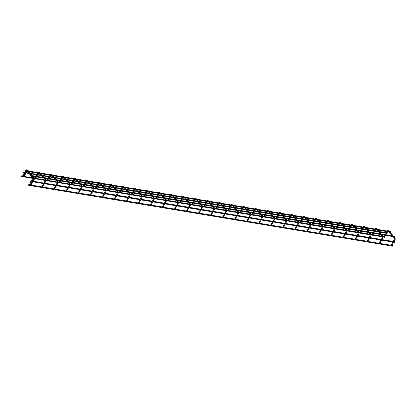<?xml version="1.0" encoding="UTF-8"?>
<svg xmlns="http://www.w3.org/2000/svg" width="416" height="416" viewBox="0 0 416 416"><rect width="100%" height="100%" fill="white"/><g stroke="black" fill="none" stroke-linecap="round" stroke-linejoin="round"><path stroke-width="0.62" d="M387.057 232.965L387.156 233.449L387.057 232.965M387.26 232.835L22.963 172.052L23.067 172.531L387.156 233.449M394.737 241.873L394.836 242.351L394.737 241.873M31.6 180.955L30.644 180.96L30.748 181.438L31.278 181.527M392.569 245.716L392.673 246.194L392.569 245.716M29.562 184.751L29.765 185.286L29.562 184.751L28.683 184.673L28.579 185.281L392.673 246.194M126.584 201.484L126.381 200.949L126.584 201.484L126.786 201.308M150.665 205.514L150.462 204.979L150.665 205.514L150.868 205.338M331.266 235.726L331.063 235.196L331.266 235.726L331.469 235.555M394.758 236.423L394.857 236.902L394.758 236.423M30.737 175.417L30.768 175.989L31.304 176.077M391.264 245.268L391.466 245.799L391.264 245.268L379.74 243.407M379.226 243.251L379.423 243.786L379.09 243.303L382.621 237.037L383.042 237.364M367.182 241.238L367.385 241.774L367.182 241.238L355.664 239.377M355.144 239.221L355.342 239.756L355.144 239.221L343.621 237.364M343.101 237.208L343.304 237.744L343.101 237.208L331.583 235.347M331.063 235.196L319.54 233.334M319.025 233.178L319.223 233.714L319.025 233.178L307.502 231.322M306.982 231.166L307.185 231.702L306.982 231.166L295.464 229.304M294.944 229.154L295.142 229.684L294.944 229.154L283.421 227.292M282.906 227.136L283.104 227.672L282.906 227.136L271.383 225.274M270.863 225.124L271.066 225.659L270.733 225.176L274.264 218.91L274.685 219.237M258.825 223.106L259.022 223.642L258.825 223.106L247.302 221.25M246.782 221.094L246.984 221.629L246.652 221.146L250.182 214.88L250.604 215.207M234.744 219.081L234.946 219.612L234.744 219.081L223.22 217.22M222.706 217.064L222.903 217.599L222.57 217.116L226.101 210.85L226.522 211.177M210.662 215.051L210.865 215.587L210.662 215.051L199.144 213.19M198.624 213.034L198.822 213.569L198.489 213.086L202.02 206.82L202.441 207.147M186.581 211.021L186.784 211.557L186.581 211.021L175.063 209.16M174.543 209.009L174.746 209.539L174.413 209.061L177.944 202.795L178.36 203.122M162.505 206.991L162.703 207.527L162.505 206.991L150.982 205.135M150.462 204.979L138.944 203.117M138.424 202.966L138.622 203.497L138.424 202.966L126.901 201.105M126.381 200.949L114.863 199.087M114.343 198.936L114.546 199.472L114.343 198.936L102.82 197.075M102.305 196.919L102.502 197.454L102.305 196.919L90.782 195.062M90.262 194.906L90.464 195.442L90.262 194.906L78.744 193.045M78.224 192.894L78.421 193.424L78.088 192.941L81.619 186.68L82.04 187.008M66.186 190.876L66.383 191.412L66.05 190.928L69.581 184.662L70.002 184.99M54.142 188.864L54.345 189.4L54.142 188.864L42.619 187.002M393.661 236.465L393.884 236.725L393.661 236.465M365.815 228.067L365.591 227.807L365.815 228.067M357.542 230.422L357.765 230.682L357.542 230.422M333.46 226.392L333.684 226.652L333.46 226.392M329.69 222.024L329.472 221.764L329.69 222.024M305.614 217.994L305.391 217.734L305.614 217.994M297.341 220.35L297.565 220.61L297.341 220.35M269.49 211.952L269.272 211.692L269.49 211.952M261.222 214.308L261.446 214.568L261.222 214.308M237.141 210.278L237.364 210.538L237.141 210.278M209.29 201.88L209.071 201.62L209.29 201.88M201.022 204.235L201.245 204.495L201.022 204.235M173.17 195.837L172.952 195.577L173.17 195.837M149.094 191.807L148.871 191.547L149.094 191.807M140.821 194.163L141.045 194.423L140.821 194.163M112.97 185.765L112.752 185.505L112.97 185.765M104.702 188.12L104.926 188.38L104.702 188.12M80.621 184.09L80.844 184.35L80.621 184.09M76.851 179.722L76.632 179.462L76.851 179.722M52.77 175.692L52.551 175.432L52.77 175.692M384.888 236.808L384.992 237.286L384.888 236.808M385.091 236.678L20.8 175.89L20.899 176.374L384.992 237.286M23.286 176.608L23.696 176.956L23.291 176.784M179.306 202.712L179.717 203.06L179.312 202.888M203.388 206.742L203.798 207.09L203.393 206.918M227.469 210.772L227.88 211.115L227.469 210.948M390.764 231.79L390.868 232.274L390.764 231.79M383.994 237.136L384.4 237.302L383.994 237.136M371.951 235.118L372.356 235.29L371.951 235.118M359.913 233.106L360.318 233.277L359.913 233.106M347.87 231.093L348.28 231.26L347.87 231.093M335.832 229.076L336.237 229.247L335.832 229.076M323.794 227.063L324.199 227.23L323.794 227.063M311.75 225.046L312.156 225.217L311.75 225.046M299.712 223.033L300.118 223.205L299.712 223.033M287.669 221.021L288.08 221.187L287.669 221.021M275.631 219.003L276.037 219.175L275.631 219.003M263.593 216.991L263.999 217.157L263.593 216.991M251.55 214.978L251.956 215.145L251.55 214.978M239.512 212.961L239.918 213.132L239.512 212.961M215.431 208.931L215.836 209.102L215.431 208.931M191.35 204.906L191.755 205.072L191.35 204.906M167.274 200.876L167.679 201.042L167.274 200.876M155.23 198.858L155.636 199.03L155.23 198.858M143.192 196.846L143.598 197.018L143.192 196.846M131.149 194.834L131.555 195L131.149 194.834M119.111 192.816L119.517 192.988L119.111 192.816M107.073 190.804L107.479 190.975L107.073 190.804M95.03 188.791L95.436 188.958L95.03 188.791M82.992 186.774L83.398 186.945L82.992 186.774M70.949 184.761L71.36 184.928L70.949 184.761M58.911 182.744L59.316 182.915L58.911 182.744M46.873 180.731L47.278 180.903L46.873 180.731M34.83 178.719L35.235 178.885L34.83 178.719M44.502 178.048L44.725 178.308L44.502 178.048M42.104 186.852L42.302 187.382L42.104 186.852L31.08 185.073M30.56 184.917L30.763 185.453L30.43 184.969L33.961 178.703L34.382 179.031M22.292 176.618L22.698 176.79L22.292 176.618M394.701 239.164L395.08 239.377M394.638 238.43L395.049 238.077M383.1 236.345L383.011 236.064M370.62 235.134L371.004 235.352M371.062 234.333L370.973 234.047M358.582 233.121L358.961 233.334M359.024 232.315L358.93 232.034M346.544 231.109L346.923 231.322M346.98 230.303L346.892 230.017M334.5 229.091L334.88 229.31M334.942 228.29L334.849 228.004M322.462 227.079L322.842 227.292M322.899 226.273L322.811 225.992M310.419 225.066L310.804 225.28M310.861 224.26L310.773 223.974M298.381 223.049L298.761 223.262M298.823 222.243L298.73 221.962M286.343 221.036L286.723 221.25M286.78 220.23L286.692 219.95M274.742 218.218L274.648 217.932M262.262 217.006L262.642 217.22M262.699 216.2L262.61 215.92M250.661 214.188L250.572 213.902M238.181 212.976L238.56 213.19M238.623 212.17L238.529 211.89M226.58 210.158L226.491 209.877M214.1 208.946L214.484 209.165M214.542 208.146L214.453 207.86M202.504 206.128L202.41 205.847M190.024 204.922L190.403 205.135M190.46 204.116L190.372 203.83M178.422 202.103L178.329 201.817M165.942 200.892L166.322 201.105M166.379 200.086L166.291 199.805M153.899 198.879L154.284 199.092M154.341 198.073L154.253 197.787M141.861 196.862L142.241 197.075M142.303 196.056L142.21 195.775M129.823 194.849L130.203 195.062M130.26 194.043L130.172 193.762M117.78 192.832L118.16 193.05M118.222 192.031L118.128 191.745M105.742 190.819L106.122 191.032M106.179 190.013L106.09 189.732M93.699 188.807L94.084 189.02M94.141 188.001L94.052 187.715M82.103 185.988L82.009 185.702M70.06 183.971L69.971 183.69M57.58 182.764L57.964 182.978M58.022 181.958L57.928 181.672M387.915 231.062L388.502 230.485M387.036 232.799L388.029 231.041L387.535 230.849M378.154 231.312L376.09 228.92L376.464 228.467M375.872 229.05L375.492 228.836M363.834 227.037L364.426 226.455M362.96 228.774L363.953 227.011L363.454 226.819M354.073 227.287L352.009 224.895L352.383 224.442M351.796 225.02L351.411 224.806M339.752 223.007L340.345 222.425M338.879 224.744L339.872 222.981L339.373 222.794M327.714 220.995L328.302 220.412M326.841 222.732L327.829 220.969L327.335 220.776M315.671 218.977L316.264 218.4M314.798 220.714L315.791 218.956L315.292 218.764M303.633 216.965L304.226 216.382M302.76 218.702L303.753 216.939L303.254 216.752M291.595 214.947L292.183 214.37M290.716 216.684L291.71 214.926L291.21 214.734M279.552 212.935L280.145 212.352M278.678 214.672L279.672 212.909L279.172 212.722M267.514 210.922L268.102 210.34M266.64 212.659L267.628 210.896L267.134 210.704M255.471 208.905L256.064 208.328M254.597 210.642L255.59 208.884L255.091 208.692M243.433 206.892L244.026 206.31M242.559 208.629L243.552 206.866L243.053 206.679M231.395 204.88L231.982 204.298M230.516 206.612L231.509 204.854L231.01 204.662M219.352 202.862L219.944 202.285M218.478 204.599L219.471 202.836L218.972 202.649M207.314 200.85L207.906 200.268M206.44 202.587L207.428 200.824L206.934 200.637M195.27 198.832L195.863 198.255M194.397 200.569L195.39 198.812L194.891 198.619M183.232 196.82L183.825 196.238M182.359 198.557L183.352 196.794L182.853 196.607M171.194 194.808L171.782 194.225M170.316 196.544L171.309 194.782L170.81 194.589M159.151 192.79L159.744 192.213M158.278 194.527L159.271 192.769L158.772 192.577M149.391 193.04L147.326 190.648L147.706 190.195M147.113 190.778L146.734 190.564M135.075 188.76L135.663 188.183M134.196 190.497L135.19 188.739L134.69 188.547M125.31 189.01L123.25 186.618L123.625 186.165M123.032 186.748L122.652 186.534M110.994 184.735L111.582 184.153M110.12 186.472L111.108 184.709L110.614 184.517M101.234 184.985L99.169 182.593L99.544 182.14M98.951 182.718L98.571 182.504M86.913 180.705L87.506 180.123M86.039 182.442L87.032 180.679L86.533 180.492M74.875 178.693L75.462 178.11M73.996 180.43L74.989 178.667L74.49 178.474M62.832 176.675L63.424 176.098M61.958 178.412L62.951 176.654L62.452 176.462M50.794 174.663L51.381 174.08M49.92 176.4L50.908 174.637L50.414 174.45M38.75 172.645L39.343 172.068M37.877 174.382L38.87 172.624L38.371 172.432M45.542 180.747L45.921 180.96M45.978 179.941L45.89 179.66M27.212 170.716L27.804 170.139M26.338 172.453L27.331 170.69L26.832 170.503M34.44 178.012L34.351 177.731M32.999 178.651L33.384 178.864M33.441 177.845L33.353 177.559M26.213 170.55L26.806 170.362M25.34 172.286L26.328 170.524L25.834 170.336M382.663 237.151L382.637 236.517M274.3 219.019L274.274 218.384M250.224 214.994L250.198 214.354M226.143 210.964L226.117 210.33M202.062 206.934L202.036 206.3M177.98 202.904L177.954 202.27M81.661 186.789L81.635 186.155M69.623 184.777L69.597 184.142M34.003 178.818L33.977 178.183M393.89 241.675L395.2 239.356L395.143 238.124L393.957 236.751L394.857 236.902M381.852 239.663L383.287 237M383.25 236.371L381.919 234.738L384.951 235.243M369.814 237.65L371.249 234.988M371.212 234.359L369.876 232.721L372.913 233.23M357.77 235.633L359.206 232.976M359.174 232.341L357.838 230.708L360.875 231.218M345.732 233.62L347.168 230.958M347.131 230.329L345.8 228.696L348.832 229.2M333.689 231.603L335.124 228.946M335.093 228.311L333.757 226.678L336.794 227.188M321.651 229.59L323.086 226.928M323.05 226.299L321.719 224.666L324.75 225.17M309.613 227.578L311.048 224.916M311.012 224.286L309.676 222.648L312.712 223.158M297.57 225.56L299.005 222.903M298.974 222.269L297.638 220.636M285.532 223.548L286.967 220.886M286.931 220.256L285.6 218.624M273.494 221.53L274.924 218.873M274.893 218.239L273.556 216.606L276.593 217.116M261.451 219.518L262.886 216.861M262.85 216.226L261.518 214.594L264.555 215.103M249.413 217.506L250.848 214.843M250.812 214.214L249.48 212.581L252.512 213.086M237.37 215.488L238.805 212.831M238.774 212.196L237.437 210.564L240.474 211.073M225.332 213.476L226.767 210.813M226.73 210.184L225.399 208.551L228.431 209.056M213.294 211.463L214.724 208.801M214.692 208.172L213.356 206.534L216.393 207.043M201.25 209.446L202.686 206.788M202.649 206.154L201.318 204.521L204.355 205.031M189.212 207.433L190.648 204.771M190.611 204.142L189.28 202.509L192.312 203.013M177.169 205.416L178.604 202.758M178.573 202.124L177.237 200.491L180.274 201.001M165.131 203.403L166.566 200.746M166.53 200.112L165.199 198.479L168.23 198.983M153.093 201.391L154.523 198.728M154.492 198.099L153.156 196.461L156.192 196.971M141.05 199.373L142.485 196.716M142.454 196.082L141.118 194.449M129.012 197.361L130.447 194.698M130.411 194.069L129.08 192.436M116.969 195.343L118.404 192.686M118.373 192.057L117.036 190.419L120.073 190.928M104.931 193.331L106.366 190.674M106.33 190.039L104.998 188.406L108.03 188.916M92.893 191.318L94.328 188.656M94.292 188.027L92.955 186.394L95.992 186.898M80.85 189.301L82.285 186.644M82.254 186.009L80.917 184.376L83.954 184.886M68.812 187.288L70.247 184.626M70.21 183.997L68.879 182.364L71.911 182.868M56.768 185.276L58.204 182.614M58.172 181.984L56.836 180.346L59.873 180.856M389.787 231.91L388.227 230.318L387.494 230.74L386.391 232.695M388.128 230.937L394.675 238.529L391.134 245.315M377.744 229.897L376.189 228.306L375.45 228.722L374.353 230.677M374.998 230.786L376.09 228.92M365.706 227.88L364.151 226.294L363.412 226.71L362.31 228.665M364.047 226.907L366.111 229.299M353.662 225.867L352.108 224.276L351.374 224.692L350.272 226.647M350.917 226.756L352.009 224.884M341.624 223.855L340.07 222.264L339.331 222.68L338.229 224.635M339.96 222.867L342.03 225.269M329.586 221.837L328.026 220.246L327.293 220.667L326.191 222.622M327.917 220.854L329.992 223.257M317.543 219.825L315.988 218.234L315.25 218.65L314.153 220.605M305.505 217.812L303.95 216.221L303.212 216.637L302.11 218.592M293.462 215.795L291.907 214.204L291.174 214.62L290.072 216.58M281.424 213.782L279.869 212.191L279.131 212.607L278.028 214.562M269.386 211.765L267.826 210.179L267.093 210.595L265.99 212.55M267.727 210.792L269.792 213.184M257.343 209.752L255.788 208.161L255.055 208.577L253.952 210.532M255.689 208.78L257.754 211.172M245.305 207.74L243.75 206.149L243.012 206.565L241.909 208.52M243.651 206.762L245.71 209.154M233.267 205.722L231.707 204.131L230.974 204.552L229.871 206.508M231.608 204.75L233.672 207.142M221.224 203.71L219.669 202.119L218.93 202.535L217.828 204.49M219.575 202.727L221.629 205.13M209.186 201.698L207.626 200.106L206.892 200.522L205.79 202.478M207.516 200.71L209.591 203.112M197.142 199.68L195.588 198.089L194.854 198.505L193.752 200.46M185.104 197.668L183.55 196.076L182.811 196.492L181.709 198.448M183.44 196.685L185.51 199.082M173.066 195.65L171.506 194.059L170.773 194.48L169.671 196.435M161.023 193.638L159.468 192.046L158.73 192.462L157.633 194.418M148.985 191.625L147.43 190.034L146.692 190.45L145.59 192.405M146.24 192.514L147.326 190.648M136.942 189.608L135.387 188.016L134.654 188.438L133.552 190.393M124.904 187.595L123.349 186.004L122.611 186.42L121.508 188.375M122.158 188.484L123.25 186.618M112.866 185.578L111.306 183.992L110.573 184.408L109.47 186.363M111.207 184.605L113.272 186.997M100.823 183.565L99.268 181.974L98.53 182.39L97.432 184.345M98.077 184.454L99.169 182.593M88.785 181.553L87.23 179.962L86.492 180.378L85.389 182.333M87.131 180.575L89.19 182.967M76.742 179.535L75.187 177.944L74.454 178.365L73.351 180.32M75.078 178.552L77.152 180.955M64.704 177.523L63.149 175.932L62.41 176.348L61.308 178.303M63.05 176.55L65.109 178.942M52.666 175.51L51.106 173.919L50.372 174.335L49.27 176.29M50.996 174.522L53.071 176.925M40.622 173.493L39.068 171.902L38.334 172.318L37.232 174.278M38.958 172.51L41.033 174.912M44.73 183.258L46.166 180.601M46.129 179.967L44.798 178.334L47.83 178.844M29.084 171.564L27.529 169.972L26.79 170.388L25.688 172.344M27.43 170.591L29.489 172.983M33.192 181.329L34.627 178.667M34.59 178.038L33.259 176.405L35.792 176.826M32.193 181.163L33.623 178.5M33.592 177.871L32.302 176.244M26.998 170.134L26.53 169.806L25.792 170.222L24.69 172.177M394.94 241.743L393.947 241.576M393.297 241.472L381.909 239.564M381.259 239.455L369.866 237.552M369.221 237.442L357.828 235.534M357.178 235.43L345.784 233.522M345.14 233.412L333.746 231.509M333.096 231.4L321.708 229.492M321.058 229.382L309.665 227.479M309.02 227.37L297.627 225.462M296.977 225.358L285.584 223.449M284.939 223.34L273.546 221.437M272.901 221.328L261.508 219.419M260.858 219.31L249.465 217.407M248.82 217.298L237.427 215.394M236.777 215.285L225.389 213.377M224.739 213.268L213.346 211.364M212.701 211.255L201.308 209.347M200.658 209.243L189.264 207.334M188.62 207.225L177.226 205.322M176.576 205.213L165.188 203.304M164.538 203.195L153.145 201.292M152.5 201.183L141.107 199.274M140.457 199.17L129.064 197.262M128.419 197.153L117.026 195.25M116.376 195.14L104.988 193.232M104.338 193.128L92.945 191.22M92.3 191.11L80.907 189.207M80.257 189.098L68.864 187.19M68.219 187.08L56.826 185.177M56.181 185.068L44.788 183.16M44.138 183.056L33.244 181.23M32.599 181.121L32.245 181.064M392.772 245.586L391.784 245.419M379.096 243.298L367.702 241.389M270.733 225.17L259.34 223.262M246.657 221.14L235.264 219.232M222.576 217.11L211.182 215.202M198.494 213.08L187.101 211.177M174.413 209.05L163.02 207.147M78.094 192.936L66.7 191.032M66.056 190.923L54.662 189.015M30.436 184.964L30.082 184.907M394.961 236.293L393.328 236.018M392.376 235.862L385.923 234.78M385.273 234.671L381.29 234.005M380.333 233.844L373.885 232.768M373.235 232.658L369.247 231.993M368.295 231.832L361.842 230.75M361.197 230.646L357.209 229.975M356.257 229.819L349.804 228.738M349.154 228.628L345.166 227.963M344.214 227.802L337.761 226.725M337.116 226.616L333.128 225.945M332.176 225.789L325.723 224.708M325.073 224.598L321.09 223.933M320.133 223.772L313.685 222.695M313.035 222.586L309.046 221.92M308.095 221.759L301.642 220.678M300.997 220.574L297.008 219.903M296.057 219.747L289.604 218.665M288.954 218.556L284.965 217.89M284.014 217.729L277.56 216.653M276.916 216.544L272.927 215.878M271.976 215.717L265.522 214.635M264.872 214.531L260.889 213.86M259.932 213.704L253.484 212.623M252.834 212.514L248.846 211.848M247.894 211.687L241.441 210.61M240.796 210.501L236.808 209.83M235.856 209.674L229.403 208.593M228.753 208.484L224.765 207.818M223.813 207.657L217.36 206.58M216.715 206.471L212.727 205.806M211.775 205.644L205.322 204.563M204.677 204.459L200.689 203.788M199.732 203.632L193.284 202.55M192.634 202.441L188.646 201.776M187.694 201.614L181.241 200.538M180.596 200.429L176.608 199.763M175.656 199.602L169.203 198.52M168.553 198.411L164.57 197.746M163.613 197.59L157.165 196.508M156.515 196.399L152.526 195.733M151.575 195.572L145.122 194.496M144.477 194.386L140.488 193.716M139.537 193.56L133.084 192.478M132.434 192.369L128.445 191.703M127.494 191.542L121.04 190.466M120.396 190.356L116.407 189.691M115.456 189.53L109.002 188.448M108.352 188.344L104.369 187.673M103.412 187.517L96.964 186.436M96.314 186.326L92.326 185.661M91.374 185.5L84.921 184.423M84.276 184.314L80.288 183.643M79.336 183.487L72.883 182.406M72.233 182.296L68.245 181.631M67.293 181.47L60.84 180.393M60.195 180.284L56.207 179.618M55.255 179.457L48.802 178.376M48.152 178.272L44.169 177.601M43.212 177.445L36.764 176.363M36.114 176.254L32.625 175.672M370.594 234.499L367.052 241.29M358.556 232.487L355.009 239.273M346.518 230.469L342.971 237.26M334.474 228.457L330.933 235.243M322.436 226.444L318.89 233.23M310.393 224.427L306.852 231.218M298.355 222.414L294.809 229.2M286.317 220.402L282.771 227.188M262.236 216.372L258.69 223.158M238.155 212.342L234.614 219.128M214.074 208.312L210.532 215.103M189.998 204.282L186.451 211.073M165.916 200.257L162.37 207.043M153.873 198.24L150.332 205.031M141.835 196.227L138.289 203.013M129.797 194.215L126.251 201.001M117.754 192.197L114.213 198.988M105.716 190.185L102.17 196.971M93.673 188.167L90.132 194.958M57.554 182.125L54.012 188.916M390.868 232.274L389.964 232.123L393.775 236.543M377.926 230.105L379.106 231.473M379.735 232.206L381.737 234.525M365.888 228.093L367.063 229.46M367.697 230.188L369.694 232.513M362.913 227.594L353.844 226.08L355.025 227.443M355.654 228.176L357.656 230.495M350.875 225.581L341.801 224.063L342.987 225.43M343.616 226.164L345.618 228.483M338.832 223.569L329.763 222.05L330.944 223.418M331.573 224.146L333.575 226.47M326.794 221.551L317.72 220.033L318.906 221.4M319.535 222.134L321.537 224.453M314.751 219.539L305.682 218.02L306.862 219.388M307.497 220.121L309.499 222.44M302.713 217.521L293.644 216.008L294.824 217.37M295.454 218.104L297.456 220.423M290.675 215.509L281.601 213.99L282.786 215.358M283.416 216.091L285.418 218.41M278.632 213.496L269.563 211.978L270.743 213.346M271.378 214.074L273.374 216.398M257.525 209.966L258.705 211.328M259.334 212.061L261.336 214.38M254.55 209.466L245.482 207.948L246.662 209.316M247.296 210.049L249.298 212.368M242.512 207.454L233.444 205.936L234.624 207.303M235.253 208.031L237.255 210.356M221.406 203.918L222.586 205.286M223.215 206.019L225.217 208.338M209.368 201.906L210.543 203.273M211.177 204.001L213.174 206.326M206.393 201.406L197.324 199.893L198.505 201.256M199.134 201.989L201.136 204.308M194.35 199.394L185.281 197.876L186.462 199.243M187.096 199.976L189.098 202.296M182.312 197.382L173.243 195.863L174.424 197.231M175.053 197.959L177.055 200.283M170.274 195.364L161.2 193.846L162.386 195.213M163.015 195.946L165.017 198.266M158.231 193.352L149.162 191.833L150.342 193.201M150.977 193.934L152.974 196.253M146.193 191.334L137.124 189.821L138.304 191.188M138.934 191.916L140.936 194.241M134.155 189.322L125.081 187.803L126.266 189.171M126.896 189.904L128.898 192.223M122.112 187.309L113.043 185.791L114.223 187.158M114.852 187.886L116.854 190.211M110.074 185.292L101 183.778L102.185 185.141M102.814 185.874L104.816 188.193M98.03 183.279L88.962 181.761L90.142 183.128M90.776 183.862L92.778 186.181M85.992 181.267L76.924 179.748L78.104 181.116M78.733 181.844L80.735 184.168M64.886 177.731L66.066 179.098M66.695 179.832L68.697 182.151M52.848 175.718L54.023 177.086M54.652 177.819L56.654 180.138M389.012 231.962L387.639 231.733M386.994 231.624L377.92 230.105M376.974 229.949L375.601 229.72M374.951 229.611L365.882 228.093M364.936 227.932L363.558 227.703M352.893 225.919L351.52 225.69M340.855 223.907L339.482 223.673M328.812 221.889L327.439 221.66M316.774 219.877L315.401 219.648M304.736 217.859L303.363 217.63M292.692 215.847L291.32 215.618M280.654 213.834L279.282 213.606M268.611 211.817L267.238 211.588M266.594 211.479L257.525 209.96M256.573 209.804L255.2 209.576M244.535 207.792L243.162 207.558M232.492 205.774L231.119 205.546M230.474 205.436L221.4 203.918M220.454 203.762L219.081 203.533M218.431 203.424L209.362 201.906M208.416 201.744L207.038 201.516M196.373 199.732L195 199.503M184.335 197.72L182.962 197.486M172.292 195.702L170.919 195.473M160.254 193.69L158.881 193.461M148.216 191.677L146.838 191.443M136.172 189.66L134.8 189.431M124.134 187.647L122.762 187.418M112.091 185.63L110.718 185.401M100.053 183.617L98.68 183.388M88.015 181.605L86.642 181.371M75.972 179.587L74.599 179.358M73.954 179.249L64.88 177.731M63.934 177.575L62.561 177.346M61.911 177.237L52.842 175.718M51.891 175.557L50.518 175.328M49.873 175.219L40.799 173.706L41.985 175.068M39.853 173.545L38.48 173.316M37.83 173.207L29.26 171.772M28.314 171.616L29.442 172.973M27.316 171.449L26.941 171.387M386.714 233.371L384.873 236.642M374.676 231.358L372.835 234.629M362.638 229.346L360.792 232.612M350.594 227.328L348.754 230.599M338.556 225.316L336.716 228.587M326.518 223.304L324.672 226.569M314.475 221.286L312.634 224.557M302.437 219.274L300.596 222.539M290.394 217.256L288.553 220.527M278.356 215.244L276.515 218.514M266.318 213.231L264.472 216.497M254.275 211.214L252.434 214.484M242.237 209.201L240.396 212.472M230.194 207.184L228.353 210.454M218.156 205.171L216.315 208.442M206.118 203.159L204.272 206.424M194.074 201.141L192.234 204.412M182.036 199.129L180.196 202.4M169.993 197.116L168.152 200.382M157.955 195.099L156.114 198.37M145.917 193.086L144.071 196.352M133.874 191.069L132.033 194.34M121.836 189.056L119.995 192.327M109.798 187.044L107.952 190.31M97.755 185.026L95.914 188.297M85.717 183.014L83.876 186.285M73.674 181.002L71.833 184.267M61.636 178.984L59.795 182.255M49.598 176.972L47.752 180.237M37.554 174.954L35.714 178.225M42.614 175.802L44.616 178.121M45.516 180.112L41.969 186.898M26.016 173.025L24.175 176.296M29.266 171.772L30.441 173.139M31.075 173.872L33.077 176.192M27.399 170.602L28.085 171.397M30.077 173.706L32.074 176.025M32.973 178.012L29.432 184.803M25.017 172.858L23.171 176.129M24.367 172.749L22.526 176.02M32.131 181.272L30.025 185M27.066 171.158L28.491 172.812M29.12 173.545L32.729 177.726M33.129 181.438L31.028 185.172M30.124 173.711L33.727 177.892M25.366 172.916L23.525 176.186M44.668 183.368L42.567 187.101M41.662 175.646L45.266 179.821M36.91 174.85L35.064 178.116M48.948 176.862L47.107 180.133M60.986 178.875L59.145 182.146M73.029 180.892L71.188 184.158M85.067 182.905L83.226 186.176M97.11 184.917L95.264 188.188M109.148 186.935L107.307 190.2M121.186 188.947L119.345 192.218M133.229 190.965L131.388 194.23M145.267 192.977L143.426 196.248M157.31 194.99L155.464 198.26M169.348 197.007L167.508 200.273M181.386 199.02L179.546 202.29M193.43 201.032L191.584 204.303M205.468 203.05L203.627 206.32M217.506 205.062L215.665 208.333M229.549 207.08L227.708 210.345M241.587 209.092L239.746 212.363M253.63 211.104L251.784 214.375M265.668 213.122L263.827 216.388M277.706 215.134L275.865 218.405M289.749 217.152L287.908 220.418M301.787 219.164L299.946 222.435M313.83 221.177L311.984 224.448M325.868 223.194L324.028 226.46M337.906 225.207L336.066 228.478M349.95 227.219L348.109 230.49M361.988 229.237L360.147 232.502M374.031 231.249L372.185 234.52M386.069 233.267L384.228 236.532M390.967 231.665L389.334 231.39M388.383 231.228L387.962 231.161M387.317 231.052L377.296 229.377M376.345 229.216L375.924 229.148M375.274 229.039L365.253 227.36M364.302 227.204L363.88 227.131M363.236 227.022L353.215 225.347M352.264 225.186L351.842 225.118M351.198 225.009L341.177 223.335M340.22 223.174L339.804 223.101M339.154 222.997L329.134 221.317M328.182 221.161L327.761 221.088M327.116 220.979L317.096 219.305M316.144 219.144L315.723 219.076M315.073 218.967L305.058 217.287M304.101 217.131L303.685 217.058M303.035 216.949L293.015 215.275M292.063 215.114L291.642 215.046M290.997 214.937L280.977 213.262M280.025 213.101L279.604 213.034M278.954 212.924L268.934 211.245M267.982 211.089L267.561 211.016M266.916 210.907L256.896 209.232M255.944 209.071L255.523 209.004M254.873 208.894L244.858 207.22M243.901 207.059L243.485 206.986M242.835 206.882L232.814 205.202M231.863 205.041L231.442 204.974M230.797 204.864L220.776 203.19M219.825 203.029L219.404 202.961M218.754 202.852L208.733 201.172M207.782 201.016L207.36 200.944M206.716 200.834L196.695 199.16M195.744 198.999L195.322 198.931M194.672 198.822L184.657 197.148M183.7 196.986L183.284 196.914M182.634 196.81L172.614 195.13M171.662 194.974L171.241 194.901M170.596 194.792L160.576 193.118M159.624 192.956L159.203 192.889M158.553 192.78L148.533 191.1M147.581 190.944L147.16 190.871M146.515 190.762L136.495 189.088M135.543 188.926L135.122 188.859M134.477 188.75L124.457 187.075M123.5 186.914L123.084 186.846M122.434 186.737L112.414 185.058M111.462 184.902L111.041 184.829M110.396 184.72L100.376 183.045M99.424 182.884L99.003 182.816M98.353 182.707L88.338 181.033M87.381 180.872L86.96 180.799M86.315 180.695L76.294 179.015M75.343 178.859L74.922 178.786M74.277 178.677L64.256 177.003M63.305 176.842L62.884 176.774M62.234 176.665L52.213 174.985M51.262 174.829L50.84 174.756M50.196 174.647L40.175 172.973M39.224 172.812L38.802 172.744M38.152 172.635L28.636 171.044M53.7 177.658L57.304 181.839M65.744 179.67L69.347 183.851M77.782 181.688L81.385 185.869M89.82 183.7L93.428 187.881M101.863 185.713L105.466 189.894M113.901 187.73L117.504 191.911M125.944 189.743L129.548 193.924M135.288 188.635L137.353 191.027M137.982 191.76L141.586 195.936M150.02 193.773L153.629 197.954M159.359 192.655L161.429 195.057M162.063 195.785L165.667 199.966M171.397 194.667L173.472 197.07M174.101 197.803L177.705 201.984M186.144 199.815L189.748 203.996M195.478 198.697L197.553 201.1M198.182 201.828L201.786 206.008M210.22 203.845L213.829 208.026M222.264 205.858L225.867 210.038M234.302 207.875L237.905 212.051M246.345 209.888L249.948 214.068M258.383 211.9L261.986 216.081M270.421 213.918L274.024 218.098M279.77 212.805L281.83 215.197M282.464 215.93L286.068 220.111M291.808 214.822L293.873 217.214M294.502 217.948L298.106 222.123M303.841 216.824L305.911 219.227M306.54 219.96L310.149 224.141M315.879 218.842L317.954 221.244M318.583 221.972L322.187 226.153M330.621 223.99L334.225 228.171M342.664 226.002L346.268 230.183M354.702 228.015L358.306 232.196M366.74 230.032L370.349 234.213M378.784 232.045L382.387 236.226M56.711 185.38L54.605 189.114M68.749 187.398L66.648 191.131M80.792 189.41L78.686 193.144M92.83 191.428L90.724 195.156M104.868 193.44L102.768 197.174M116.912 195.452L114.806 199.186M128.95 197.47L126.849 201.204M140.988 199.482L138.887 203.216M153.031 201.495L150.925 205.228M165.069 203.512L162.968 207.246M177.112 205.525L175.006 209.258M189.15 207.542L187.049 211.271M201.188 209.555L199.087 213.288M213.231 211.567L211.125 215.301M225.269 213.585L223.168 217.318M237.312 215.597L235.206 219.331M249.35 217.615L247.25 221.343M261.388 219.627L259.288 223.361M273.432 221.64L271.326 225.373M285.47 223.657L283.369 227.391M297.513 225.67L295.407 229.403M309.551 227.682L307.445 231.416M321.589 229.7L319.488 233.433M333.632 231.712L331.526 235.446M345.67 233.73L343.569 237.458M357.713 235.742L355.607 239.476M369.751 237.754L367.645 241.488M381.789 239.772L379.688 243.506M393.832 241.784L391.726 245.518M393.006 236.59L385.601 235.352M380.968 234.577L373.563 233.34M368.924 232.565L361.52 231.322M356.886 230.547L349.482 229.31M344.843 228.535L337.438 227.297M332.805 226.522L325.4 225.28M320.767 224.505L313.362 223.267M308.724 222.492L301.319 221.255M300.674 221.146L297.632 220.636M296.686 220.475L289.281 219.237M288.631 219.128L285.594 218.624M284.648 218.462L277.238 217.225M272.605 216.45L265.2 215.207M260.567 214.432L253.162 213.195M248.524 212.42L241.119 211.182M236.486 210.402L229.081 209.165M224.448 208.39L217.038 207.152M212.404 206.378L205 205.135M200.366 204.36L192.962 203.122M188.323 202.348L180.918 201.11M176.285 200.335L168.88 199.092M164.247 198.318L156.842 197.08M152.204 196.305L144.799 195.068M144.154 194.958L141.112 194.449M140.166 194.288L132.761 193.05M132.111 192.941L129.074 192.436M128.123 192.275L120.718 191.038M116.085 190.263L108.68 189.02M104.047 188.245L96.642 187.008M92.004 186.233L84.599 184.995M79.966 184.22L72.561 182.978M67.922 182.203L60.518 180.965M55.884 180.19L48.48 178.953M43.846 178.173L36.442 176.935M394.836 242.351L393.624 242.154M392.974 242.044L381.586 240.136M380.936 240.027L369.543 238.124M368.898 238.014L357.505 236.106M356.855 236.002L345.462 234.094M344.817 233.984L333.424 232.081M332.774 231.972L321.386 230.064M320.736 229.954L309.343 228.051M308.698 227.942L297.305 226.034M296.655 225.93L285.262 224.021M284.617 223.912L273.224 222.009M272.579 221.9L261.186 219.991M260.536 219.882L249.142 217.979M248.498 217.87L237.104 215.966M236.454 215.857L225.066 213.949M224.416 213.84L213.023 211.936M212.378 211.827L200.985 209.919M200.335 209.815L188.942 207.906M188.297 207.797L176.904 205.894M176.254 205.785L164.866 203.876M164.216 203.767L152.823 201.864M152.178 201.755L140.785 199.852M140.135 199.742L128.742 197.834M128.097 197.725L116.704 195.822M116.054 195.712L104.666 193.804M104.016 193.7L92.622 191.792M91.978 191.682L80.584 189.779M79.934 189.67L68.541 187.762M67.896 187.652L56.503 185.749M55.858 185.64L44.465 183.732M43.815 183.628L32.921 181.802M32.276 181.693L31.923 181.636"/></g></svg>
